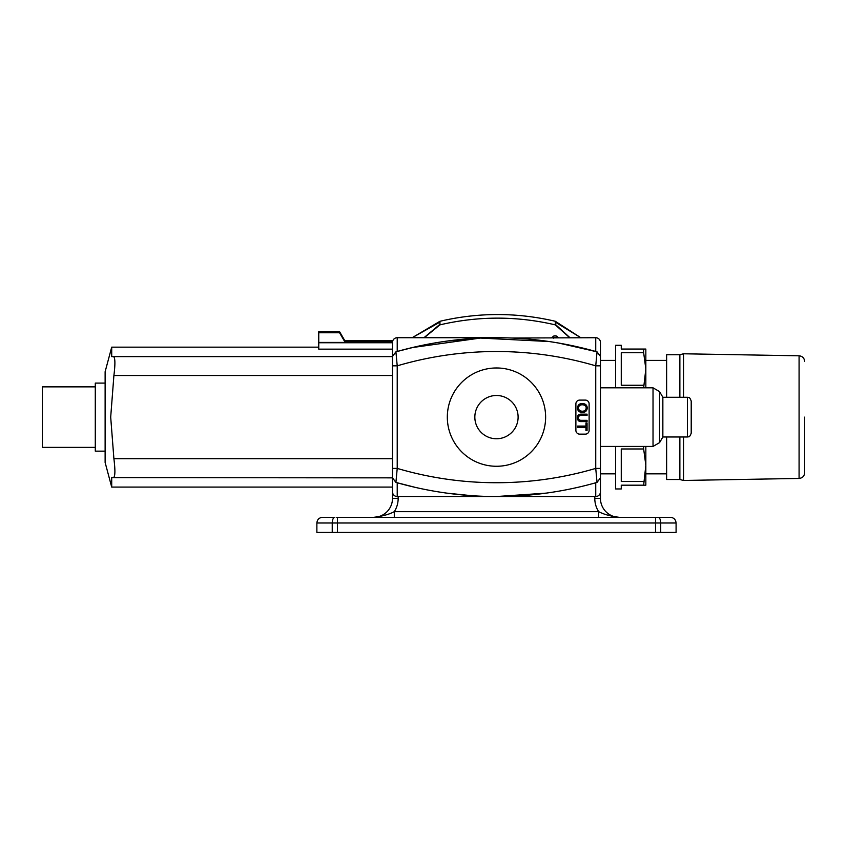 <?xml version="1.0" encoding="UTF-8"?>
<svg xmlns="http://www.w3.org/2000/svg" width="847" height="847" viewBox="0 0 847 847"><rect width="100%" height="100%" fill="white"/><g stroke="black" fill="none" stroke-linecap="round" stroke-linejoin="round"><path stroke-width="1.27" d="M555.272 324.856L555.272 322.114L580.798 337.72L555.283 321.267C516.829 312.31 478.396 312.31 439.953 321.278L412.161 337.72L439.953 322.114L439.953 324.856C478.396 315.899 516.829 315.899 555.272 324.856L569.713 337.72M439.953 324.306L423.945 337.72M424.231 337.72L439.953 324.856M569.978 337.72L555.272 324.306M596.891 351.801L558.872 343.088M549.1 341.532L480.334 338.069L412.161 347.588L400.472 350.573M344.814 340.886L392.489 340.547L344.75 340.547L345.036 341.277L392.489 341.267L392.489 342.442A4.722 4.722 0 0 1 397.222 337.72A4.722 4.722 0 0 0 392.489 342.442L392.489 477.856L111.709 477.623L111.709 487.078L392.489 487.078L392.489 498.417L392.489 491.8A4.722 4.722 0 0 0 397.222 496.533L496.48 496.533L546.199 493.123L498.364 496.522M396.068 482.441L395.92 482.398A364.888 364.888 0 0 0 597.04 482.398L595.737 468.402L600.459 468.402L600.459 498.417L600.459 365.84L595.737 365.84L597.04 351.844L600.459 356.386L600.459 342.442A4.722 4.722 0 0 0 595.737 337.72L511.556 338.027M595.737 351.473L597.04 351.844L600.459 356.386L600.459 365.84L600.459 342.442A4.722 4.722 0 0 0 595.737 337.72L595.737 351.473C562.853 342.262 529.767 337.678 496.48 337.72L397.222 337.72L397.222 351.473L415.411 346.836M615.589 473.844L600.459 473.844L600.459 477.856L600.459 468.402L600.459 477.856L597.04 482.398L595.737 482.769L595.737 496.533L496.48 496.533M666.631 436.978L666.631 479.508L679.866 479.508L683.529 480.461L683.529 436.978M679.866 397.275L679.866 354.734L666.631 354.734L666.631 397.275M679.866 354.734L683.529 353.781L683.529 397.275M804.65 417.126L804.65 472.774L804.65 417.126M95.288 386.867L42.35 386.867L42.35 447.375L95.288 447.375M105.123 383.088L95.288 383.088L95.288 451.155L105.123 451.155M615.589 446.422L615.589 488.963L621.264 488.963L621.264 485.183L645.838 485.183L645.838 465.247L643.656 485.183M643.656 481.509L621.264 481.509L621.264 448.984L643.656 448.984L645.838 465.247L645.838 446.422M643.656 446.422L643.656 448.984M645.838 387.82L645.838 368.996L643.656 387.82M643.656 385.258L621.264 385.258L621.264 352.733L643.656 352.733L645.838 368.996L645.838 349.059L643.656 349.059L643.656 352.733M643.656 349.059L621.264 349.059L621.264 345.28L615.589 345.28L615.589 387.82M645.838 359.456L645.838 368.996M645.838 465.247L645.838 474.786M553.991 335.952L551.99 337.392L558.385 337.72L556.235 335.963M554.658 335.814L556.871 336.227L558.385 337.72L555.579 335.814L553.536 336.121L551.768 337.72M554.023 337.72L556.257 337.72M551.99 337.392L553.589 338.154M332.236 532.445L332.236 523.001L316.873 523.001L316.873 532.445L676.086 532.445L676.086 523.001C675.747 519.55 673.863 517.665 670.411 517.326L336.725 517.326M598.66 517.326L598.66 511.652C603.689 514.341 610.592 516.236 619.369 517.326A18.909 18.909 0 0 1 600.459 498.417A18.909 18.909 0 0 0 619.369 517.326L616.362 517.168M594.795 496.533L594.795 498.417A24.574 24.574 0 0 0 598.66 511.652L394.3 511.652C389.313 514.341 382.41 516.236 373.591 517.326L374.173 517.316L373.591 517.326C382.41 516.236 389.313 514.341 394.3 511.652L394.3 517.326M614.266 516.882L611.862 516.374M392.489 498.417A18.909 18.909 0 0 1 373.591 517.326A18.909 18.909 0 0 0 392.489 498.417L398.164 498.417L398.164 496.533M656.234 517.326L670.411 517.326M337.434 532.445L337.434 523.001L332.236 523.001A5.675 2.594 -90 0 1 334.83 517.326L322.538 517.326C319.097 517.665 317.202 519.55 316.873 523.001M318.758 332.765L339.552 332.765L339.552 331.675L318.758 331.664L318.758 342.421L345.184 342.421L345.036 341.267M392.489 468.402L397.222 468.402L397.222 365.84L395.92 351.844A364.888 364.888 0 0 1 597.04 351.844L600.459 356.386L597.04 351.844A364.888 364.888 0 0 0 395.92 351.844L392.489 356.386L395.92 351.844L397.222 351.473M392.489 365.84L397.222 365.84A351.092 351.092 0 0 1 595.737 365.84L595.737 468.402A351.092 351.092 0 0 1 397.222 468.402L395.92 482.398L392.489 477.856L392.489 491.8A4.722 4.722 0 0 0 397.222 496.533L397.222 482.769L415.411 487.406M339.552 332.765L345.184 342.421M392.489 477.856L395.92 482.398L397.222 482.769M318.758 342.421L318.758 349.155L392.489 349.155M392.489 342.749L318.758 342.749M105.123 462.494L111.709 487.078L105.123 462.494L105.123 371.748L111.709 347.164L111.709 356.619L392.489 356.619M392.489 375.528L113.9 375.528C115.33 364.051 115.213 357.741 113.53 356.619M113.9 375.528L110.692 417.126L113.9 458.714C115.33 470.212 115.213 476.522 113.53 477.623M446.697 341.129L471.535 338.567M575.886 403.892A3.78 3.78 0 0 1 579.666 400.102L585.341 400.102A3.78 3.78 0 0 1 589.12 403.892L589.12 430.361A3.78 3.78 0 0 1 585.341 434.14L579.666 434.14A3.78 3.78 0 0 1 575.886 430.361L575.886 403.892M471.535 495.675L446.676 493.113L471.535 495.675M447.322 417.126A49.158 49.158 0 0 0 521.053 459.688A49.158 49.158 0 0 0 521.053 374.554A49.158 49.158 0 0 0 447.322 417.126M600.459 491.8A4.722 4.722 0 0 1 595.737 496.533A4.722 4.722 0 0 0 600.459 491.8A4.722 4.722 0 0 1 595.737 496.533A4.722 4.722 0 0 0 600.459 491.8L600.459 477.856M474.839 417.126A21.641 21.641 0 0 1 507.3 398.386A21.641 21.641 0 0 1 507.3 435.856A21.641 21.641 0 0 1 474.839 417.126M587.225 408C587.024 410.869 585.393 412.373 582.323 412.521C579.21 412.298 577.59 410.784 577.453 408C577.749 405.099 579.337 403.596 582.217 403.479C585.457 403.648 587.13 405.162 587.225 408M587.066 421.584L581.603 421.584C578.914 421.764 577.527 420.536 577.453 417.889C577.4 415.284 578.787 414.035 581.603 414.141L587.066 414.141L587.066 415.401L581.603 415.401C579.475 415.337 578.469 416.131 578.586 417.772C578.406 419.54 579.422 420.398 581.603 420.324L587.066 420.324L587.066 421.584M585.944 426.073L585.944 422.96L587.066 422.96L587.066 430.456L585.944 430.456L585.944 427.322L577.612 427.322L577.612 426.073L585.944 426.073M582.196 404.76C584.938 404.961 586.262 406.041 586.156 408.01C586.039 410.054 584.769 411.134 582.334 411.229C579.846 411.091 578.575 410.012 578.522 407.989C578.607 405.988 579.835 404.908 582.196 404.76M659.58 391.6L662.852 397.275L662.852 436.978L659.58 442.642L659.58 391.6L653.026 387.82L653.026 446.422L659.58 442.642M691.216 417.126L691.216 433.188C689.066 438.746 688.579 436.078 687.436 436.978L687.436 397.275C688.579 398.164 689.066 395.496 691.216 401.055L691.216 417.126M679.866 436.978L679.866 479.508M683.529 353.781L799.081 355.804L799.081 478.439L683.529 480.461M394.3 511.652A24.574 24.574 0 0 0 398.164 498.417M337.434 517.326L337.434 523.001L655.525 523.001L655.525 532.445M660.724 532.445L660.724 523.001L676.086 523.001M598.66 511.652A24.574 24.574 0 0 1 594.795 498.417L600.459 498.417M658.119 517.326A5.675 2.594 90 0 1 660.724 523.001L655.525 523.001L655.525 517.326M392.489 491.8A4.722 4.722 0 0 0 397.222 496.533M392.489 458.714L113.9 458.714M645.838 473.844L666.631 473.844M600.459 360.399L615.589 360.399M645.838 360.399L666.631 360.399M799.081 478.439C802.469 478.057 804.332 476.173 804.65 472.774M799.081 355.804C802.469 356.185 804.332 358.069 804.65 361.478M344.75 340.558L339.573 331.664M318.758 347.164L111.709 347.164L105.123 371.748M600.459 446.422L653.026 446.422M600.459 387.82L653.026 387.82M662.852 436.978L687.436 436.978M662.852 397.275L687.436 397.275"/></g></svg>
